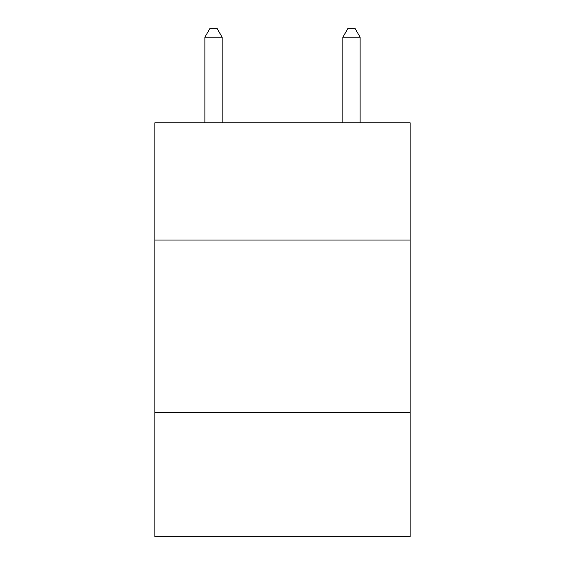 <?xml version="1.0" encoding="UTF-8"?>
<svg xmlns="http://www.w3.org/2000/svg" width="565" height="565" viewBox="0 0 565 565"><rect width="100%" height="100%" fill="white"/><g stroke="black" fill="none" stroke-linecap="round" stroke-linejoin="round"><path stroke-width="0.85" d="M410.141 240.069L410.141 122.775L154.859 122.775L154.859 240.069L410.141 240.069L410.141 536.75L154.859 536.75L154.859 240.069M410.141 412.556L154.859 412.556M222.13 122.775L222.13 37.219L204.876 37.219L204.876 122.775M204.876 37.219L210.053 28.25L216.953 28.25L222.13 37.219M360.124 122.775L360.124 37.219L342.87 37.219L342.87 122.775M342.87 37.219L348.047 28.25L354.947 28.25L360.124 37.219"/></g></svg>
